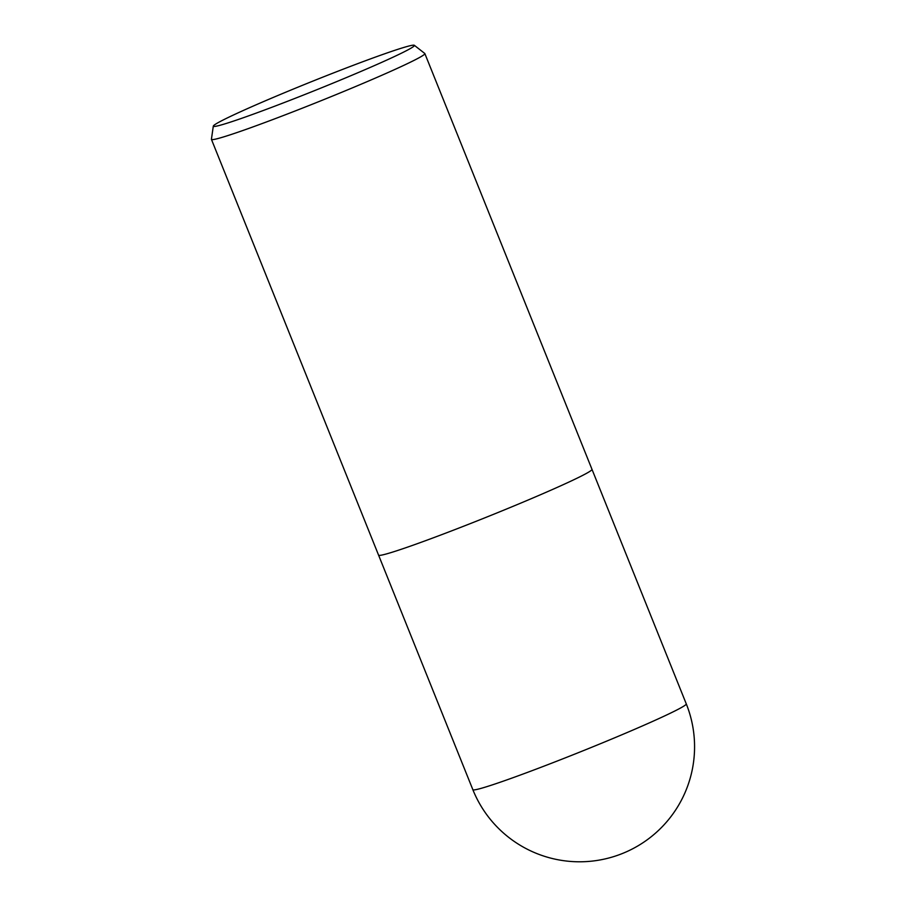 <?xml version="1.0" encoding="UTF-8"?>
<svg xmlns="http://www.w3.org/2000/svg" width="906" height="906" viewBox="0 0 906 906"><rect width="100%" height="100%" fill="white"/><g stroke="black" fill="none" stroke-linecap="round" stroke-linejoin="round"><path stroke-width="1.36" d="M414.325 45.3L424.778 53.477A115.005 5.017 158.1 0 1 424.857 53.59A115.005 5.017 158.1 0 1 424.529 54.247A115.005 5.017 158.1 0 1 314.801 103.227A115.005 5.017 158.1 0 1 211.438 139.377A115.005 5.017 158.1 0 1 211.426 139.241L213.306 126.115A108.369 4.723 158.1 0 1 213.623 125.617A108.369 4.723 158.1 0 1 315.741 79.966A108.369 4.723 158.1 0 1 414.325 45.3A108.369 4.723 158.1 0 1 414.099 46.013A108.369 4.723 158.1 0 1 309.444 92.672A108.369 4.723 158.1 0 1 213.306 126.115M424.857 53.59L686.272 703.883A115.005 5.017 158.1 0 1 685.944 704.54A115.005 5.017 158.1 0 1 576.227 753.52A115.005 5.017 158.1 0 1 472.853 789.681L378.583 555.163A115.005 5.017 158.1 0 0 481.935 518.991A115.005 5.017 158.1 0 0 591.663 470.01A115.005 5.017 158.1 0 0 591.992 469.353A115.005 5.017 158.1 0 1 591.663 470.01A115.005 5.017 158.1 0 1 481.935 518.991A115.005 5.017 158.1 0 1 378.572 555.14L211.438 139.377M472.853 789.681A115.005 115.005 0 0 0 662.127 826.838A115.005 115.005 0 0 0 686.272 703.883"/></g></svg>
